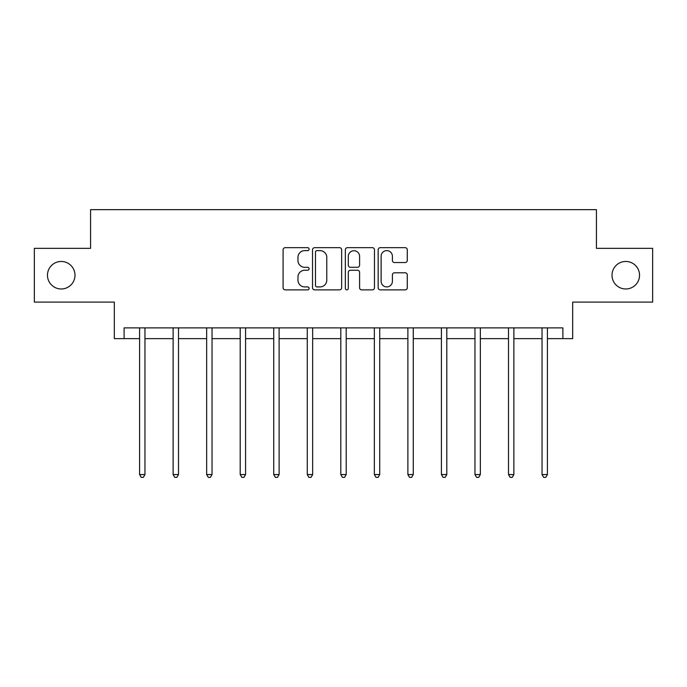 <?xml version="1.0" encoding="UTF-8"?>
<svg xmlns="http://www.w3.org/2000/svg" width="687" height="687" viewBox="0 0 687 687"><rect width="100%" height="100%" fill="white"/><g stroke="black" fill="none" stroke-linecap="round" stroke-linejoin="round"><path stroke-width="1.03" d="M612.014 275.221A13.757 13.757 0 0 0 625.78 288.978A13.757 13.757 0 0 0 639.537 275.221A13.757 13.757 0 0 0 625.78 261.464A13.757 13.757 0 0 0 612.014 275.221M47.463 275.221A13.757 13.757 0 0 0 61.22 288.978A13.757 13.757 0 0 0 74.986 275.221A13.757 13.757 0 0 0 61.22 261.464A13.757 13.757 0 0 0 47.463 275.221M309.107 249.149A1.477 1.477 0 0 0 307.63 247.672L285.208 247.672A2.113 2.113 0 0 0 283.096 249.776L283.096 287.767A2.113 2.113 0 0 0 285.208 289.871L307.63 289.871A1.477 1.477 0 0 0 309.107 288.394A1.477 1.477 0 0 0 307.63 286.917L304.727 286.917A6.75 6.75 0 0 1 297.969 280.167L297.969 276.998A6.75 6.75 0 0 1 304.727 270.249L307.63 270.249A1.477 1.477 0 0 0 309.107 268.772A1.477 1.477 0 0 0 307.63 267.295L304.727 267.295A6.75 6.75 0 0 1 297.969 260.545L297.969 257.376A6.75 6.75 0 0 1 304.727 250.626L307.63 250.626A1.477 1.477 0 0 0 309.107 249.149M124.107 338.639L124.107 327.888L562.893 327.888L562.893 338.639L572.675 338.639L572.675 302.091L652.65 302.091L652.65 248.35L596.428 248.35L596.428 209.647L90.572 209.647L90.572 248.35L34.35 248.35L34.35 302.091L114.325 302.091L114.325 338.639L139.59 338.639M405.175 262.546A2.113 2.113 0 0 0 407.279 260.433L407.279 249.776A2.113 2.113 0 0 0 405.175 247.672L380.272 247.672A2.113 2.113 0 0 0 378.159 249.776L378.159 287.767A2.113 2.113 0 0 0 380.272 289.871L405.175 289.871A2.113 2.113 0 0 0 407.279 287.767L407.279 274.894A2.113 2.113 0 0 0 405.175 272.782L394.518 272.782A2.113 2.113 0 0 0 392.406 274.894L392.406 281.275A5.642 5.642 0 0 1 386.764 286.917A5.642 5.642 0 0 1 381.113 281.275L381.113 256.268A5.642 5.642 0 0 1 386.764 250.626A5.642 5.642 0 0 1 392.406 256.268L392.406 260.433A2.113 2.113 0 0 0 394.518 262.546L405.175 262.546M341.654 249.776A2.113 2.113 0 0 0 339.541 247.672L314.646 247.672A2.113 2.113 0 0 0 312.533 249.776L312.533 287.767A2.113 2.113 0 0 0 314.646 289.871L339.541 289.871A2.113 2.113 0 0 0 341.654 287.767L341.654 249.776M347.459 247.672L372.354 247.672A2.113 2.113 0 0 1 374.467 249.776L374.467 287.767A2.113 2.113 0 0 1 372.354 289.871L361.697 289.871A2.113 2.113 0 0 1 359.593 287.767L359.593 272.361A2.113 2.113 0 0 0 357.48 270.249L350.413 270.249A2.113 2.113 0 0 0 348.3 272.361L348.3 288.394A1.477 1.477 0 0 1 346.823 289.871A1.477 1.477 0 0 1 345.346 288.394L345.346 249.776A2.113 2.113 0 0 1 347.459 247.672M144.957 338.639L173.124 338.639M178.5 338.639L206.658 338.639M212.034 338.639L240.201 338.639M245.577 338.639L273.735 338.639M279.111 338.639L307.278 338.639M312.654 338.639L340.812 338.639M346.188 338.639L374.346 338.639M379.722 338.639L407.889 338.639M413.265 338.639L441.423 338.639M446.799 338.639L474.966 338.639M480.342 338.639L508.5 338.639M513.876 338.639L542.043 338.639M547.41 338.639L562.893 338.639M316.965 250.626A1.477 1.477 0 0 0 315.488 252.103L315.488 285.44A1.477 1.477 0 0 0 316.965 286.917L320.022 286.917A6.75 6.75 0 0 0 326.78 280.167L326.78 257.376A6.75 6.75 0 0 0 320.022 250.626L316.965 250.626M359.593 256.371A5.642 5.642 0 0 0 353.942 250.729A5.642 5.642 0 0 0 348.3 256.371L348.3 265.182A2.113 2.113 0 0 0 350.413 267.295L357.48 267.295A2.113 2.113 0 0 0 359.593 265.182L359.593 256.371M145.24 327.888L145.112 328.206A2.147 2.147 0 0 0 144.957 329.013L144.957 474.554L139.59 474.554L139.59 329.013A2.147 2.147 0 0 0 139.427 328.206L139.306 327.888M144.957 474.554L143.351 477.353L141.196 477.353L139.59 474.554M178.783 327.888L178.654 328.206A2.147 2.147 0 0 0 178.5 329.013L178.5 474.554L173.124 474.554L173.124 329.013A2.147 2.147 0 0 0 172.969 328.206L172.841 327.888M178.5 474.554L176.885 477.353L174.738 477.353L173.124 474.554M212.317 327.888L212.189 328.206A2.147 2.147 0 0 0 212.034 329.013L212.034 474.554L206.658 474.554L206.658 329.013A2.147 2.147 0 0 0 206.504 328.206L206.375 327.888M212.034 474.554L210.42 477.353L208.273 477.353L206.658 474.554M245.86 327.888L245.731 328.206A2.147 2.147 0 0 0 245.577 329.013L245.577 474.554L240.201 474.554L240.201 329.013A2.147 2.147 0 0 0 240.046 328.206L239.918 327.888M245.577 474.554L243.962 477.353L241.815 477.353L240.201 474.554M279.394 327.888L279.265 328.206A2.147 2.147 0 0 0 279.111 329.013L279.111 474.554L273.735 474.554L273.735 329.013A2.147 2.147 0 0 0 273.581 328.206L273.452 327.888M279.111 474.554L277.496 477.353L275.35 477.353L273.735 474.554M312.928 327.888L312.808 328.206A2.147 2.147 0 0 0 312.654 329.013L312.654 474.554L307.278 474.554L307.278 329.013A2.147 2.147 0 0 0 307.123 328.206L306.995 327.888M312.654 474.554L311.039 477.353L308.884 477.353L307.278 474.554M346.471 327.888L346.342 328.206A2.147 2.147 0 0 0 346.188 329.013L346.188 474.554L340.812 474.554L340.812 329.013A2.147 2.147 0 0 0 340.658 328.206L340.529 327.888M346.188 474.554L344.573 477.353L342.427 477.353L340.812 474.554M380.005 327.888L379.877 328.206A2.147 2.147 0 0 0 379.722 329.013L379.722 474.554L374.346 474.554L374.346 329.013A2.147 2.147 0 0 0 374.192 328.206L374.072 327.888M379.722 474.554L378.116 477.353L375.961 477.353L374.346 474.554M413.548 327.888L413.419 328.206A2.147 2.147 0 0 0 413.265 329.013L413.265 474.554L407.889 474.554L407.889 329.013A2.147 2.147 0 0 0 407.735 328.206L407.606 327.888M413.265 474.554L411.65 477.353L409.504 477.353L407.889 474.554M447.082 327.888L446.954 328.206A2.147 2.147 0 0 0 446.799 329.013L446.799 474.554L441.423 474.554L441.423 329.013A2.147 2.147 0 0 0 441.269 328.206L441.14 327.888M446.799 474.554L445.185 477.353L443.038 477.353L441.423 474.554M480.625 327.888L480.496 328.206A2.147 2.147 0 0 0 480.342 329.013L480.342 474.554L474.966 474.554L474.966 329.013A2.147 2.147 0 0 0 474.811 328.206L474.683 327.888M480.342 474.554L478.727 477.353L476.58 477.353L474.966 474.554M514.159 327.888L514.031 328.206A2.147 2.147 0 0 0 513.876 329.013L513.876 474.554L508.5 474.554L508.5 329.013A2.147 2.147 0 0 0 508.346 328.206L508.217 327.888M513.876 474.554L512.262 477.353L510.115 477.353L508.5 474.554M547.694 327.888L547.573 328.206A2.147 2.147 0 0 0 547.41 329.013L547.41 474.554L542.043 474.554L542.043 329.013A2.147 2.147 0 0 0 541.888 328.206L541.76 327.888M547.41 474.554L545.804 477.353L543.649 477.353L542.043 474.554"/></g></svg>
